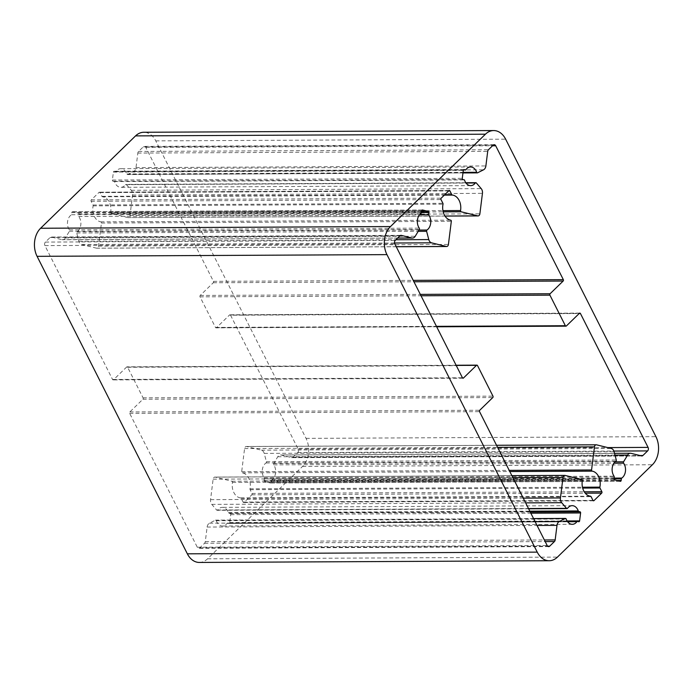 <?xml version="1.0" encoding="UTF-8"?>
<svg xmlns="http://www.w3.org/2000/svg" width="693" height="693" viewBox="0 0 693 693"><rect width="100%" height="100%" fill="white"/><g stroke="black" fill="none" stroke-linecap="round" stroke-linejoin="round"><path stroke-width="0.52" stroke-dasharray="3.46 2.6" d="M230.561 315.228L298.181 449.099A2.521 1.81 -90.3 0 1 297.747 452.607L293.018 457.207A2.521 1.81 -90.3 0 1 291.987 457.657A2.521 1.81 -90.3 0 1 291.666 457.614L281.167 455.032A5.042 3.63 89.7 0 0 280.526 454.954A5.042 3.63 89.7 0 0 277.763 456.748L273.692 463.504A1.005 0.728 89.7 0 0 273.735 464.856A9.321 6.713 -90.3 0 1 271.881 479.773A1.005 0.728 89.7 0 0 271.483 480.5L271.275 482.181A1.005 0.728 -90.3 0 1 270.435 482.995L264.717 481.583A1.005 0.728 -90.3 0 1 264.128 480.414L264.336 478.742A1.005 0.728 89.7 0 0 264.146 477.867A9.321 6.713 -90.3 0 1 266.034 462.959A1.005 0.728 89.7 0 0 266.398 461.703L264.215 453.413A5.042 3.63 89.7 0 0 261.434 450.164L246.682 446.535A2.521 1.81 89.7 0 0 246.353 446.491A2.521 1.81 89.7 0 0 244.577 448.57L241.684 471.664A1.005 0.728 89.7 0 0 242.316 472.843A12.604 9.07 -90.3 0 1 249.991 488.834A1.005 0.728 89.7 0 0 250.095 489.691L251.983 493.416A1.005 0.728 -90.3 0 1 251.81 494.819L244.092 502.33A1.005 0.728 -90.3 0 1 243.078 502.079L241.199 498.354A1.005 0.728 89.7 0 0 240.653 497.92A12.604 9.07 -90.3 0 1 232.441 482.449A1.005 0.728 89.7 0 0 231.852 481.228L215.228 477.122A2.521 1.81 89.7 0 0 214.899 477.087A2.521 1.81 89.7 0 0 213.123 479.166L210.559 499.653A5.042 3.63 89.7 0 0 211.807 504.391L216.684 510.065A1.005 0.728 89.7 0 0 217.654 510.022A9.321 6.713 -90.3 0 1 222.314 507.363A9.321 6.713 -90.3 0 1 228.395 512.638A1.005 0.728 89.7 0 0 228.924 513.184L230.128 513.487A1.005 0.728 -90.3 0 1 230.717 514.656L229.721 522.591A1.005 0.728 -90.3 0 1 228.889 523.414L227.676 523.111A1.005 0.728 89.7 0 0 227.044 523.38A9.321 6.713 -90.3 0 1 222.401 526.013A9.321 6.713 -90.3 0 1 216.311 520.703A1.005 0.728 89.7 0 0 215.41 520.192L209.451 523.198A5.042 3.63 89.7 0 0 207.12 527.061L205.293 541.631A2.521 1.81 -90.3 0 1 204.548 543.251L199.827 547.851A2.521 1.81 -90.3 0 1 198.796 548.302A2.521 1.81 -90.3 0 1 197.297 547.227L129.669 413.357A1.005 0.728 -90.3 0 1 129.851 411.954L142.905 399.255A1.005 0.728 89.7 0 0 143.079 397.851L127.633 367.273A1.005 0.728 89.7 0 0 126.628 367.021L113.565 379.721A1.005 0.728 -90.3 0 1 112.561 379.478L44.932 245.608A2.521 1.81 -90.3 0 1 45.374 242.091L50.104 237.5A2.521 1.81 -90.3 0 1 51.135 237.041A2.521 1.81 -90.3 0 1 51.455 237.084L61.946 239.665A5.042 3.63 89.7 0 0 62.595 239.743A5.042 3.63 89.7 0 0 65.359 237.95L69.43 231.193A1.005 0.728 89.7 0 0 69.387 229.842A9.321 6.713 -90.3 0 1 71.57 214.726L71.847 212.517A1.005 0.728 -90.3 0 1 72.687 211.703L78.404 213.115A1.005 0.728 -90.3 0 1 78.993 214.284L78.716 216.485A9.321 6.713 -90.3 0 1 77.088 231.739A1.005 0.728 89.7 0 0 76.715 232.995L78.907 241.285A5.042 3.63 89.7 0 0 81.687 244.534L96.44 248.172A2.521 1.81 89.7 0 0 96.769 248.207A2.521 1.81 89.7 0 0 98.536 246.128L101.438 223.033A1.005 0.728 89.7 0 0 100.806 221.855A12.604 9.07 -90.3 0 1 93.122 205.864A1.005 0.728 89.7 0 0 93.018 205.007L91.138 201.282A1.005 0.728 -90.3 0 1 91.311 199.879L99.03 192.377A1.005 0.728 -90.3 0 1 100.035 192.619L101.923 196.353A1.005 0.728 89.7 0 0 102.469 196.777A12.604 9.07 -90.3 0 1 110.681 212.249A1.005 0.728 89.7 0 0 111.261 213.479L127.893 217.576A2.521 1.81 89.7 0 0 128.214 217.611A2.521 1.81 89.7 0 0 129.989 215.532L132.562 195.045A5.042 3.63 89.7 0 0 131.315 190.306L126.438 184.633A1.005 0.728 89.7 0 0 125.468 184.684A9.321 6.713 -90.3 0 1 120.807 187.335A9.321 6.713 -90.3 0 1 114.57 181.601L112.985 181.211A1.005 0.728 -90.3 0 1 112.396 180.041L113.392 172.107A1.005 0.728 -90.3 0 1 114.232 171.292L115.818 171.682A9.321 6.713 -90.3 0 1 120.712 168.685A9.321 6.713 -90.3 0 1 126.81 173.995A1.005 0.728 89.7 0 0 127.711 174.506L133.671 171.5A5.042 3.63 89.7 0 0 136.001 167.637L137.829 153.075A2.521 1.81 -90.3 0 1 138.565 151.446L143.295 146.847A2.521 1.81 -90.3 0 1 144.326 146.396A2.521 1.81 -90.3 0 1 145.825 147.47L213.444 281.341A1.005 0.728 -90.3 0 1 213.271 282.744L200.216 295.443A1.005 0.728 89.7 0 0 200.034 296.847L215.48 327.425A1.005 0.728 89.7 0 0 216.493 327.676L229.548 314.977A1.005 0.728 -90.3 0 1 230.561 315.228L579.166 313.531M199.315 562.439A20.158 14.51 89.7 0 0 207.571 558.801L302.52 466.441A20.158 14.51 89.7 0 0 306.046 438.374L155.769 140.878A20.158 14.51 89.7 0 0 143.797 132.268M115.818 171.682L463.4 169.993M114.57 181.601L464.457 179.903M78.716 216.485L419.447 214.83M71.57 214.726L421.448 213.02M298.181 449.099L607.761 447.591M207.571 558.801L557.449 557.103M302.52 466.441L652.399 464.743M291.666 457.614L641.545 455.916M281.167 455.032L631.054 453.335M293.018 457.207L639.916 455.518M306.046 438.374L655.924 436.668M277.763 456.748L614.994 455.11M273.692 463.504L615.167 461.841M273.735 464.856L613.981 463.201M297.747 452.607L613.885 451.065M229.548 314.977L579.435 313.279M155.769 140.878L505.647 139.18M216.493 327.676L566.372 325.979M215.48 327.425L436.46 326.351M200.034 296.847L421.015 295.772M200.216 295.443L420.313 294.378M213.271 282.744L413.946 281.774M213.444 281.341L413.236 280.37M145.825 147.47L492.524 145.79M143.295 146.847L493.173 145.149M138.565 151.446L488.452 149.749M137.829 153.075L487.707 151.369M136.001 167.637L485.88 165.939M133.671 171.5L483.549 169.802M127.711 174.506L477.59 172.808M126.81 173.995L463.028 172.358M114.232 171.292L463.86 169.594M113.392 172.107L463.279 170.409M112.396 180.041L462.283 178.344M112.985 181.211L462.872 179.513M125.468 184.684L465.999 183.03M126.438 184.633L476.316 182.935M131.315 190.306L481.193 188.609M132.562 195.045L482.441 193.347M129.989 215.532L479.877 213.834M127.893 217.576L444.984 216.034M111.261 213.479L443.191 211.859M110.681 212.249L442.922 210.637M102.469 196.777L444.343 195.114M101.923 196.353L444.785 194.681M100.035 192.619L448.648 190.93M99.03 192.377L448.908 190.67M91.311 199.879L441.19 198.181M91.138 201.282L441.017 199.584M93.018 205.007L442.905 203.309M93.122 205.864L443.009 204.166M100.806 221.855L450.684 220.157M101.438 223.033L451.316 221.336M98.536 246.128L448.423 244.43M96.44 248.172L396.231 246.708M81.687 244.534L394.534 243.009M78.907 241.285L395.92 239.752M76.715 232.995L418.2 231.332M77.088 231.739L418.953 230.076M78.993 214.284L421.5 212.621M78.404 213.115L421.647 211.443M72.687 211.703L422.306 210.005M71.847 212.517L421.725 210.819M69.387 229.842L419.265 228.144M69.43 231.193L419.308 229.496M65.359 237.95L415.237 236.252M61.946 239.665L397.678 238.037M51.455 237.084L400.693 235.386M50.104 237.5L399.982 235.793M45.374 242.091L395.253 240.393M44.932 245.608L394.819 243.901M112.561 379.478L462.439 377.772M113.565 379.721L462.621 378.031M126.628 367.021L456.202 365.428M127.633 367.273L477.52 365.575M143.079 397.851L492.966 396.153M142.905 399.255L492.784 397.557M129.851 411.954L479.729 410.256M129.669 413.357L479.556 411.659M197.297 547.227L547.175 545.53M199.827 547.851L547.635 546.162M204.548 543.251L545.192 541.597M205.293 541.631L544.377 539.977M207.12 527.061L537.04 525.459M209.451 523.198L535.1 521.621M215.41 520.192L533.601 518.65M216.311 520.703L566.19 519.005M227.044 523.38L567.619 521.725M227.676 523.111L567.428 521.465M228.889 523.414L578.768 521.708M229.721 522.591L567.099 520.954M230.717 514.656L530.847 513.192M230.128 513.487L530.258 512.032M228.924 513.184L530.102 511.729M228.395 512.638L529.824 511.165M217.654 510.022L567.532 508.315M216.684 510.065L528.499 508.549M211.807 504.391L525.623 502.867M210.559 499.653L523.232 498.128M213.123 479.166L512.924 477.711M215.228 477.122L565.107 475.424M231.852 481.228L581.739 479.521M232.441 482.449L582.319 480.751M240.653 497.92L590.531 496.223M241.199 498.354L591.077 496.647M243.078 502.079L592.965 500.381M244.092 502.33L593.147 500.632M251.81 494.819L585.256 493.199M251.983 493.416L584.251 491.805M250.095 489.691L582.666 488.071M249.991 488.834L582.458 487.222M242.316 472.843L509.805 471.543M241.684 471.664L509.208 470.365M244.577 448.57L497.583 447.34M246.682 446.535L596.56 444.828M261.434 450.164L611.313 448.466M264.215 453.413L614.093 451.715M266.398 461.703L616.285 460.005M266.034 462.959L615.912 461.261M264.146 477.867L614.024 476.16M264.336 478.742L614.215 477.044M264.128 480.414L614.007 478.716M264.717 481.583L614.596 479.885M270.435 482.995L620.313 481.297M271.275 482.181L617.082 480.5M271.483 480.5L613.998 478.837M271.881 479.773L614.085 478.109M641.865 455.959L291.987 457.657M614.526 453.335L280.526 454.954M579.842 313.097L229.963 314.795M436.685 326.784L216.077 327.858M494.204 144.698L144.326 146.396M462.959 172.938L127.469 174.567M470.599 166.987L120.712 168.685M463.981 169.577L114.102 171.275M470.686 185.637L120.807 187.335M465.791 182.744L125.97 184.399M445.01 216.077L128.214 217.611M449.324 190.488L99.437 192.195M396.257 246.751L96.769 248.207M422.435 209.988L72.557 211.686M397.6 238.115L62.595 239.743M401.013 235.343L51.135 237.041M463.037 378.205L113.158 379.903M456.107 365.246L127.036 366.84M548.674 546.604L198.796 548.302M533.567 518.589L215.653 520.131M572.288 524.315L222.401 526.013M567.42 521.448L227.547 523.094M578.898 521.725L229.019 523.423M572.193 505.665L222.314 507.363M528.62 508.792L217.152 510.308M511.876 475.641L214.899 477.087M593.563 500.805L243.676 502.512M496.535 445.278L246.353 446.491M620.443 481.314L270.565 483.012"/><path stroke-width="1.04" d="M580.439 313.522L648.068 447.392A2.521 1.81 -90.3 0 1 647.626 450.909L642.896 455.5A2.521 1.81 -90.3 0 1 641.865 455.959A2.521 1.81 -90.3 0 1 641.545 455.916L631.054 453.335A5.042 3.63 89.7 0 0 630.405 453.257A5.042 3.63 89.7 0 0 627.641 455.05L623.57 461.807A1.005 0.728 89.7 0 0 623.613 463.158A9.321 6.713 -90.3 0 1 621.76 478.075A1.005 0.728 89.7 0 0 621.37 478.802L621.153 480.483A1.005 0.728 -90.3 0 1 620.313 481.297L614.596 479.885A1.005 0.728 -90.3 0 1 614.007 478.716L614.215 477.044A1.005 0.728 89.7 0 0 614.024 476.16A9.321 6.713 -90.3 0 1 615.912 461.261A1.005 0.728 89.7 0 0 616.285 460.005L614.093 451.715A5.042 3.63 89.7 0 0 611.313 448.466L596.56 444.828A2.521 1.81 89.7 0 0 596.231 444.793A2.521 1.81 89.7 0 0 594.464 446.872L591.562 469.967A1.005 0.728 89.7 0 0 592.194 471.145A12.604 9.07 -90.3 0 1 599.878 487.136A1.005 0.728 89.7 0 0 599.982 487.993L601.862 491.718A1.005 0.728 -90.3 0 1 601.689 493.121L593.97 500.623A1.005 0.728 -90.3 0 1 592.965 500.381L591.077 496.647A1.005 0.728 89.7 0 0 590.531 496.223A12.604 9.07 -90.3 0 1 582.319 480.751A1.005 0.728 89.7 0 0 581.739 479.521L565.107 475.424A2.521 1.81 89.7 0 0 564.786 475.389A2.521 1.81 89.7 0 0 563.011 477.468L560.438 497.955A5.042 3.63 89.7 0 0 561.685 502.694L566.562 508.367A1.005 0.728 89.7 0 0 567.532 508.315A9.321 6.713 -90.3 0 1 572.193 505.665A9.321 6.713 -90.3 0 1 578.274 510.932A1.005 0.728 89.7 0 0 578.802 511.486L580.015 511.789A1.005 0.728 -90.3 0 1 580.604 512.959L579.608 520.893A1.005 0.728 -90.3 0 1 578.768 521.708L577.555 521.413A1.005 0.728 89.7 0 0 576.931 521.682A9.321 6.713 -90.3 0 1 572.288 524.315A9.321 6.713 -90.3 0 1 566.19 519.005A1.005 0.728 89.7 0 0 565.289 518.494L559.329 521.5A5.042 3.63 89.7 0 0 556.999 525.363L555.171 539.925A2.521 1.81 -90.3 0 1 554.435 541.554L549.705 546.153A2.521 1.81 -90.3 0 1 548.674 546.604A2.521 1.81 -90.3 0 1 547.175 545.53L479.556 411.659A1.005 0.728 -90.3 0 1 479.729 410.256L492.784 397.557A1.005 0.728 89.7 0 0 492.966 396.153L477.52 365.575A1.005 0.728 89.7 0 0 476.507 365.324L463.452 378.023A1.005 0.728 -90.3 0 1 462.439 377.772L394.819 243.901A2.521 1.81 -90.3 0 1 395.253 240.393L399.982 235.793A2.521 1.81 -90.3 0 1 401.013 235.343A2.521 1.81 -90.3 0 1 401.334 235.386L411.833 237.968A5.042 3.63 89.7 0 0 412.474 238.046A5.042 3.63 89.7 0 0 415.237 236.252L419.308 229.496A1.005 0.728 89.7 0 0 419.265 228.144A9.321 6.713 -90.3 0 1 421.448 213.02L421.725 210.819A1.005 0.728 -90.3 0 1 422.565 210.005L428.283 211.417A1.005 0.728 -90.3 0 1 428.872 212.586L428.595 214.787A9.321 6.713 -90.3 0 1 426.966 230.041A1.005 0.728 89.7 0 0 426.602 231.297L428.785 239.587A5.042 3.63 89.7 0 0 431.566 242.836L446.318 246.465A2.521 1.81 89.7 0 0 446.647 246.509A2.521 1.81 89.7 0 0 448.423 244.43L451.316 221.336A1.005 0.728 89.7 0 0 450.684 220.157A12.604 9.07 -90.3 0 1 443.009 204.166A1.005 0.728 89.7 0 0 442.905 203.309L441.017 199.584A1.005 0.728 -90.3 0 1 441.19 198.181L448.908 190.67A1.005 0.728 -90.3 0 1 449.922 190.922L451.801 194.646A1.005 0.728 89.7 0 0 452.347 195.079A12.604 9.07 -90.3 0 1 460.559 210.551A1.005 0.728 89.7 0 0 461.148 211.772L477.772 215.878A2.521 1.81 89.7 0 0 478.101 215.913A2.521 1.81 89.7 0 0 479.877 213.834L482.441 193.347A5.042 3.63 89.7 0 0 481.193 188.609L476.316 182.935A1.005 0.728 89.7 0 0 475.346 182.978A9.321 6.713 -90.3 0 1 470.686 185.637A9.321 6.713 -90.3 0 1 464.457 179.903L462.872 179.513A1.005 0.728 -90.3 0 1 462.283 178.344L463.279 170.409A1.005 0.728 -90.3 0 1 464.111 169.586L465.696 169.976A9.321 6.713 -90.3 0 1 470.599 166.987A9.321 6.713 -90.3 0 1 476.689 172.297A1.005 0.728 89.7 0 0 477.59 172.808L483.549 169.802A5.042 3.63 89.7 0 0 485.88 165.939L487.707 151.369A2.521 1.81 -90.3 0 1 488.452 149.749L493.173 145.149A2.521 1.81 -90.3 0 1 494.204 144.698A2.521 1.81 -90.3 0 1 495.703 145.773L563.331 279.643A1.005 0.728 -90.3 0 1 563.149 281.046L550.095 293.745A1.005 0.728 89.7 0 0 549.921 295.149L565.367 325.727A1.005 0.728 89.7 0 0 566.372 325.979L579.435 313.279A1.005 0.728 -90.3 0 1 580.439 313.522L579.166 313.531M557.449 557.103L652.399 464.743A20.158 14.51 89.7 0 0 655.924 436.668L505.647 139.18A20.158 14.51 89.7 0 0 493.685 130.561A20.158 14.51 89.7 0 0 485.429 134.199L390.48 226.559A20.158 14.51 89.7 0 0 386.954 254.626L537.231 552.122A20.158 14.51 89.7 0 0 549.202 560.732A20.158 14.51 89.7 0 0 557.449 557.103M493.685 130.561L143.797 132.268A20.158 14.51 89.7 0 0 135.551 135.897L40.601 228.257A20.158 14.51 89.7 0 0 37.075 256.332L187.353 553.82A20.158 14.51 89.7 0 0 199.315 562.439L549.202 560.732M463.4 169.993L465.696 169.976M419.447 214.83L428.595 214.787M607.761 447.591L648.068 447.392M639.916 455.518L642.896 455.5M187.353 553.82L537.231 552.122M614.994 455.11L627.641 455.05M615.167 461.841L623.57 461.807M613.981 463.201L623.613 463.158M613.885 451.065L647.626 450.909M37.075 256.332L386.954 254.626M40.601 228.257L390.48 226.559M135.551 135.897L485.429 134.199M436.46 326.351L565.367 325.727M421.015 295.772L549.921 295.149M420.313 294.378L550.095 293.745M413.946 281.774L563.149 281.046M413.236 280.37L563.331 279.643M492.524 145.79L495.703 145.773M463.028 172.358L476.689 172.297M465.999 183.03L475.346 182.978M444.984 216.034L477.772 215.878M443.191 211.859L461.148 211.772M442.922 210.637L460.559 210.551M444.343 195.114L452.347 195.079M444.785 194.681L451.801 194.646M448.648 190.93L449.922 190.922M396.231 246.708L446.318 246.465M394.534 243.009L431.566 242.836M395.92 239.752L428.785 239.587M418.2 231.332L426.602 231.297M418.953 230.076L426.966 230.041M421.5 212.621L428.872 212.586M421.647 211.443L428.283 211.417M397.678 238.037L411.833 237.968M400.693 235.386L401.334 235.386M462.621 378.031L463.452 378.023M456.202 365.428L476.507 365.324M547.635 546.162L549.705 546.153M545.192 541.597L554.435 541.554M544.377 539.977L555.171 539.925M537.04 525.459L556.999 525.363M535.1 521.621L559.329 521.5M533.601 518.65L565.289 518.494M567.619 521.725L576.931 521.682M567.428 521.465L577.304 521.413M567.099 520.954L579.608 520.893M530.847 513.192L580.604 512.959M530.258 512.032L580.015 511.789M530.102 511.729L578.802 511.486M529.824 511.165L578.274 510.932M528.499 508.549L566.562 508.367M525.623 502.867L561.685 502.694M523.232 498.128L560.438 497.955M512.924 477.711L563.011 477.468M593.147 500.632L593.97 500.623M585.256 493.199L601.689 493.121M584.251 491.805L601.862 491.718M582.666 488.071L599.982 487.993M582.458 487.222L599.878 487.136M509.805 471.543L592.194 471.145M509.208 470.365L591.562 469.967M497.583 447.34L594.464 446.872M617.082 480.5L621.153 480.483M613.998 478.837L621.37 478.802M614.085 478.109L621.76 478.075M630.405 453.257L614.526 453.335M565.964 326.16L436.685 326.784M477.347 172.869L462.959 172.938M475.848 182.692L465.791 182.744M478.101 215.913L445.01 216.077M446.647 246.509L396.257 246.751M412.474 238.046L397.6 238.115M476.923 365.142L456.107 365.246M565.531 518.433L533.567 518.589M577.425 521.396L567.42 521.448M567.03 508.601L528.62 508.792M564.786 475.389L511.876 475.641M596.231 444.793L496.535 445.278"/></g></svg>
